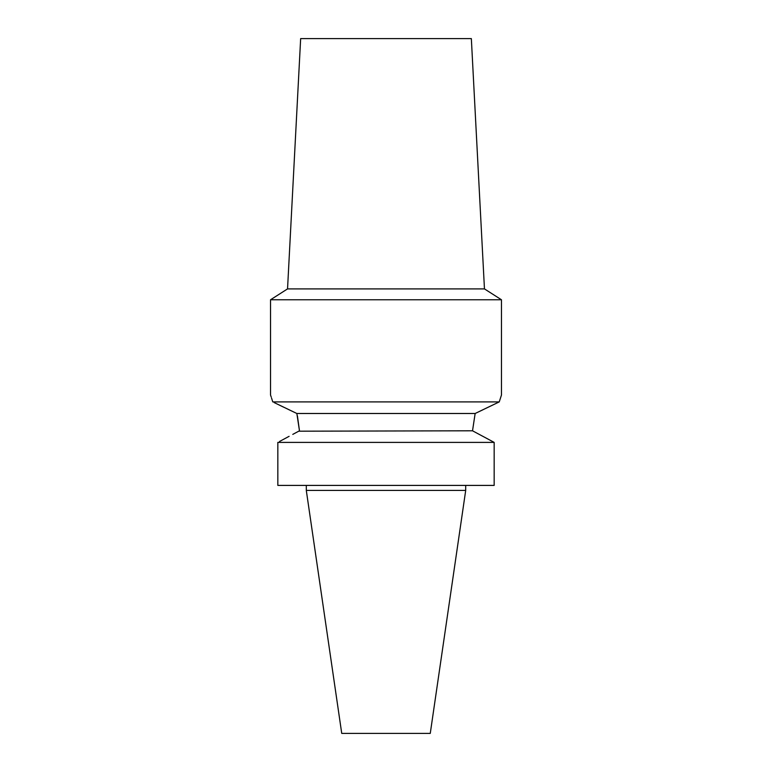 <?xml version="1.0" encoding="UTF-8"?>
<svg xmlns="http://www.w3.org/2000/svg" width="772" height="772" viewBox="0 0 772 772"><rect width="100%" height="100%" fill="white"/><g stroke="black" fill="none" stroke-linecap="round" stroke-linejoin="round"><path stroke-width="1.16" d="M465.699 490.423L306.301 490.423L341.735 733.4L430.265 733.4L465.699 490.423L465.699 485.405M494.167 442.395L277.833 442.395L277.833 485.405L494.167 485.405L494.167 442.395L472.522 430.795L475.147 413.493L472.522 430.795L298.745 431.191M289.104 436.334L279.532 441.478M292.771 434.385L299.478 430.795L296.853 413.493L274.166 402.579M482.896 436.334L492.468 441.478M277.833 485.405L277.833 442.395M279.194 405.02L283.845 407.259M288.458 409.478L296.853 413.493L475.147 413.493L499.243 401.903L501.462 395.032L499.243 401.903L272.757 401.903C269.833 392.765 269.833 392.765 272.757 401.903M501.462 395.032L501.462 299.768L270.538 299.768L270.538 395.032L271.213 397.02M271.541 398.005L272.67 401.633M297.403 415.857L299.478 430.795M475.282 413.425L483.137 409.671M488.473 407.105L496.647 403.158M484.459 288.902L471.345 38.6L300.655 38.6L287.541 288.902L484.459 288.902L501.462 299.768M306.301 490.423L306.301 485.405M287.541 288.902L270.538 299.768"/></g></svg>
